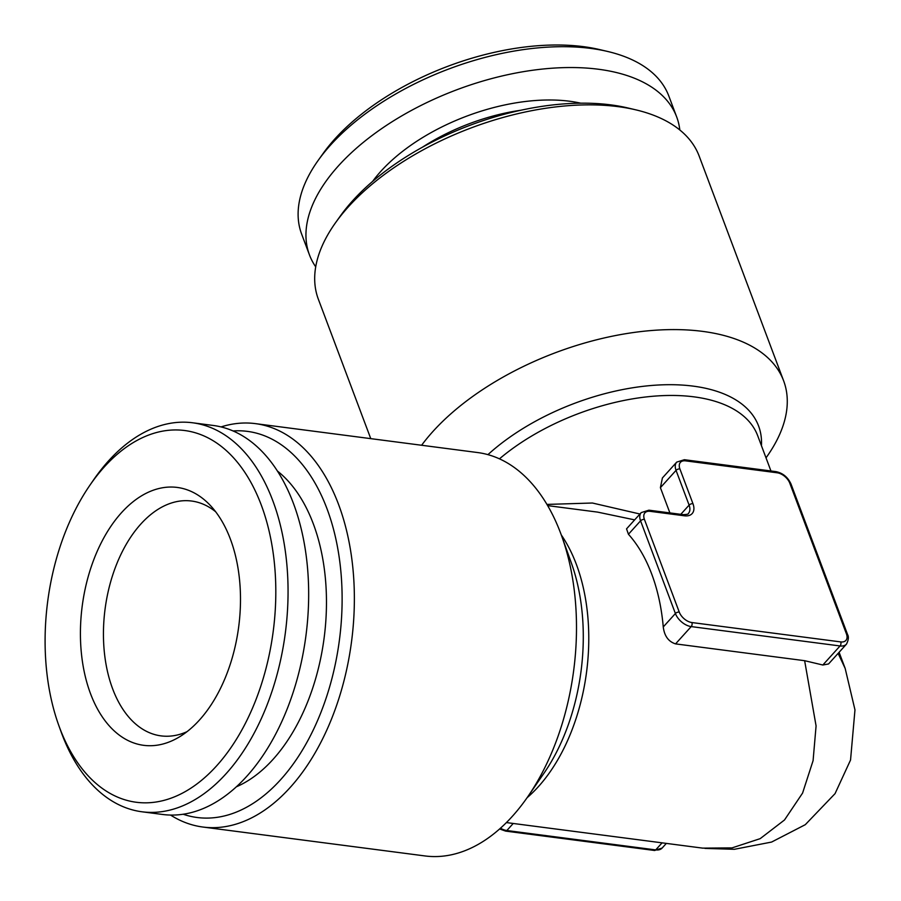 <?xml version="1.0" encoding="UTF-8"?>
<svg xmlns="http://www.w3.org/2000/svg" width="901" height="901" viewBox="0 0 901 901"><rect width="100%" height="100%" fill="white"/><g stroke="black" fill="none" stroke-linecap="round" stroke-linejoin="round"><path stroke-width="1.35" d="M520.868 110.237A136.569 71.551 159.4 0 0 505.562 112.997A136.569 71.551 159.4 0 0 422.31 147.28M580.74 103.187A142.381 74.592 159.4 0 0 504.278 105.057A142.381 74.592 159.4 0 0 372.609 181.416M679.816 129.981A196.148 102.759 159.4 0 0 676.674 116.916L668.835 96.058A196.148 102.759 159.4 0 0 607.758 51.492A196.148 102.759 159.4 0 0 500.674 53.677A196.148 102.759 159.4 0 0 318.233 160.322A196.148 102.759 159.4 0 0 301.632 234.08L309.471 254.938A196.148 102.759 159.4 0 0 315.71 266.831M676.674 116.916A196.148 102.759 159.4 0 0 508.513 74.524A196.148 102.759 159.4 0 0 309.471 254.938M607.758 51.492L599.706 49.6A187.431 98.186 159.4 0 0 497.375 51.672A187.431 98.186 159.4 0 0 323.042 153.587L318.233 160.322M421.612 445.263A203.412 106.566 -20.6 0 1 702.589 331.377A203.412 106.566 -20.6 0 1 783.622 380.796L699.153 156.064A203.412 106.566 159.4 0 0 635.813 109.843L627.76 107.94A194.695 101.993 159.4 0 0 610.81 104.876A194.695 101.993 159.4 0 0 340.364 215.97L335.555 222.705A203.412 106.566 159.4 0 0 318.346 299.2L370.761 438.641M635.813 109.843A203.412 106.566 159.4 0 0 618.109 106.645A203.412 106.566 159.4 0 0 335.555 222.705M233.055 430.948A194.695 118.166 97.4 0 1 326.962 508.637A194.695 118.166 97.4 0 1 314.145 728.132A194.695 118.166 97.4 0 1 183.162 814.234M221.06 426.916A203.412 123.46 97.4 0 1 255.411 423.628A203.412 123.46 97.4 0 1 338.528 504.346A203.412 123.46 97.4 0 1 329.834 723.109A203.412 123.46 97.4 0 1 202.905 827.039A203.412 123.46 97.4 0 1 170.537 815.056M202.905 827.039L425.047 855.95A203.412 123.46 -82.6 0 0 527.84 796.63A203.412 123.46 -82.6 0 0 561.74 536.196A203.412 123.46 -82.6 0 0 560.659 533.257A203.412 123.46 -82.6 0 0 477.553 452.539L255.411 423.628M546.952 504.414L592.396 503.017L639.947 514.02M684.445 515.8L650.094 511.329A11.623 6.949 42.1 0 0 644.418 519.404L679.253 612.083A11.623 6.949 42.1 0 0 691.889 622.546L840.746 641.917A11.623 6.949 42.1 0 0 846.422 633.842L789.817 483.251A11.623 6.949 42.1 0 0 777.18 472.788L685.571 460.861A11.623 6.949 42.1 0 0 679.895 468.937L692.959 503.693A17.434 10.418 -137.9 0 1 684.445 515.8A2.906 1.768 -82.6 0 0 683.251 514.651C686.945 514.516 688.668 514.088 688.432 513.379A14.529 8.683 42.1 0 0 689.107 505.123L676.043 470.367A14.529 8.683 -137.9 0 1 676.719 462.112L662.404 477.958L660.399 487.666L669.893 512.917M702.69 848.134L732.017 847.897L760.185 838.651L784.501 819.978L802.577 793.083L813.085 760.647L816.081 725.924L804.638 660.692L675.559 643.888C668.474 641.636 664.375 635.982 663.26 626.938A159.815 97.004 -82.6 0 0 651.727 574.095A159.815 97.004 -82.6 0 0 628.436 534.259L626.544 528.853L641.23 512.59A14.529 8.683 -137.9 0 0 640.566 520.834L628.436 534.259M187.048 731.657A118.414 71.866 97.4 0 1 161.042 735.88A118.414 71.866 97.4 0 1 106.836 668.519A118.414 71.866 97.4 0 1 122.806 550.612A118.414 71.866 97.4 0 1 191.609 501.035A118.414 71.866 97.4 0 1 215.666 511.768M277.452 471.077A169.264 102.737 97.4 0 1 298.794 721.419A169.264 102.737 97.4 0 1 236.355 786.81M89.931 485.188L93.513 479.985A196.148 119.045 97.4 0 1 192.645 422.783A196.148 119.045 97.4 0 1 282.43 534.338A196.148 119.045 97.4 0 1 255.974 729.664A196.148 119.045 97.4 0 1 142.009 811.79A196.148 119.045 97.4 0 1 60.829 731.116L58.689 725.159A187.431 113.751 97.4 0 1 75.752 508.997A187.431 113.751 97.4 0 1 89.931 485.188A187.431 113.751 97.4 0 1 245.568 473.464A187.431 113.751 97.4 0 1 245.162 723.773A187.431 113.751 97.4 0 1 58.689 725.159M192.645 422.783L213.255 425.463A196.148 119.045 97.4 0 1 303.04 537.03A196.148 119.045 97.4 0 1 276.584 732.344A196.148 119.045 97.4 0 1 162.619 814.47L142.009 811.79M219.225 690.898A130.037 78.928 97.4 0 1 179.896 736.613A130.037 78.928 97.4 0 1 91.598 696.45A130.037 78.928 97.4 0 1 101.689 541.884A130.037 78.928 97.4 0 1 210.034 505.146A130.037 78.928 97.4 0 1 219.225 690.898M783.622 380.796A203.412 106.566 -20.6 0 1 766.413 457.291L766.019 457.843M838.121 653.371L845.183 668.463L839.101 652.279M846.422 633.842A2.906 1.52 159.4 0 1 847.582 634.552C848.911 636.849 848.539 640.037 846.478 644.125L828.537 663.969L822.838 665.006L804.638 660.692M634.642 519.877L597.633 512.117L547.65 505.619M487.937 454.645A164.072 85.955 -20.6 0 1 693.229 386.135A164.072 85.955 -20.6 0 1 761.446 445.702M770.952 470.975L757.685 435.69A159.815 83.725 159.4 0 0 694.018 396.857A159.815 83.725 159.4 0 0 499.469 458.834M561.289 534.957A159.815 97.004 97.4 0 1 576.325 564.274A159.815 97.004 97.4 0 1 527.096 797.712M527.84 796.63L544.035 773.137A164.072 99.583 -82.6 0 0 571.38 563.057L561.74 536.196M513.221 823.469L506.846 830.531L655.703 849.902A14.529 8.683 42.1 0 0 662.122 848.066L666.335 843.404M662.077 842.852L655.703 849.902A2.906 1.768 97.4 0 1 654.453 850.465L505.596 831.094A2.906 1.768 97.4 0 0 506.846 830.531A14.529 8.683 42.1 0 1 500.472 828.199M846.478 644.125A14.529 8.683 -137.9 0 1 840.059 645.961L822.838 665.006M840.746 641.917A2.906 1.768 -82.6 0 1 840.059 645.961L691.202 626.589L675.559 643.888M691.889 622.546A2.906 1.768 97.4 0 1 691.202 626.589A14.529 8.683 -137.9 0 1 675.401 613.513L663.26 626.938M679.895 468.937A2.906 1.52 -20.6 0 0 676.043 470.367L660.399 487.666M692.959 503.693A2.906 1.52 159.4 0 0 689.107 505.123L680.784 514.325M679.253 612.083A2.906 1.52 159.4 0 0 675.401 613.513L640.566 520.834A2.906 1.52 159.4 0 1 644.418 519.404M777.18 472.788A2.906 1.768 97.4 0 0 775.986 471.628L684.388 459.713A2.906 1.768 97.4 0 1 685.571 460.861M650.094 511.329A2.906 1.768 -82.6 0 0 648.9 510.18L641.23 512.59M775.986 471.628C782.834 473.07 787.834 477.17 790.977 483.95A2.906 1.52 159.4 0 0 789.817 483.251M702.724 848.134L506.396 822.579M845.172 668.429L854.97 709.875L850.544 760.016L835.058 793.623L805.28 824.685L771.583 842.063L734.383 849.294L704.931 848.404M499.605 828.965L505.596 831.094M654.453 850.465L662.122 848.066M684.388 459.713L676.719 462.112M683.251 514.651L648.9 510.18M847.582 634.552L790.977 483.95"/></g></svg>
